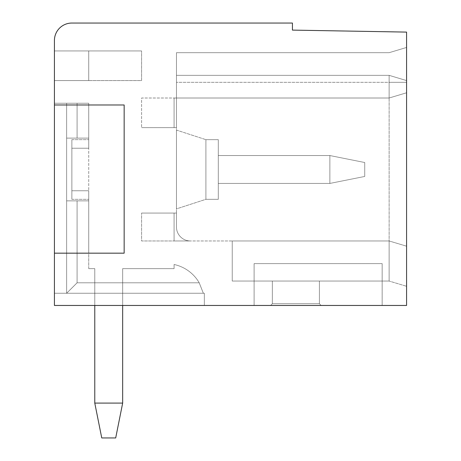 <?xml version="1.0" encoding="UTF-8"?>
<svg xmlns="http://www.w3.org/2000/svg" width="461" height="461" viewBox="0 0 461 461"><rect width="100%" height="100%" fill="white"/><g stroke="black" fill="none" stroke-linecap="round" stroke-linejoin="round"><path stroke-width="0.35" stroke-dasharray="2.31 1.73" d="M54.427 104.981L124.159 104.981L54.427 104.981L54.427 40.482A17.432 17.432 0 0 1 71.864 23.05L292.43 23.05L292.43 30.103L406.573 32.097L406.573 305.459L54.427 305.459L204.35 305.459L54.427 305.459L204.35 305.459L54.427 305.459L204.35 305.459L54.427 305.459L204.35 305.459L54.427 305.459L204.35 305.459L54.427 305.459L204.35 305.459L54.427 305.459L204.35 305.459L54.427 305.459L54.427 103.241L54.427 305.459L54.427 253.164L124.159 253.164L124.159 104.981L124.159 253.164L88.731 253.164L88.731 104.981L124.159 104.981L124.159 253.164L54.427 253.164L88.731 253.164L88.731 104.981L54.427 104.981L54.427 253.164M406.573 286.287L406.573 246.191L406.573 286.287L406.573 246.191L389.136 240.959L232.246 240.959L232.246 281.054L389.136 281.054L389.136 240.959L174.085 240.959L174.085 213.068L176.459 213.068L176.459 98.009L389.136 98.009L174.085 98.009L176.459 98.009L176.459 227.014A13.945 13.945 0 0 0 190.405 240.959L141.59 240.959L141.59 213.068L141.59 240.959L389.136 240.959L389.136 281.054L389.136 240.959L232.246 240.959L232.246 281.054L389.136 281.054L389.136 98.009L389.136 240.959L406.573 246.191L389.136 240.959L406.573 246.191L406.573 92.782L406.573 286.287L389.136 281.054L406.573 286.287M406.573 82.323L406.573 92.782L389.136 98.009L141.59 98.009L141.59 127.645L141.59 98.009L174.085 98.009L174.085 127.645L174.085 98.009L176.459 98.009L176.459 52.687L176.459 127.645L176.459 75.35L176.459 127.645L176.459 75.35L176.459 127.645L176.459 75.35L176.459 127.645L176.459 75.35L176.459 127.645L176.459 75.35L176.459 127.645L176.459 75.35L176.459 127.645L176.459 75.35L176.459 98.009L389.136 98.009L176.459 98.009L389.136 98.009L406.573 92.782L389.136 98.009L389.136 75.35L389.136 98.009L406.573 92.782L389.136 98.009L406.573 92.782L389.136 98.009L389.136 75.35L406.573 80.577L406.573 47.454L406.573 92.782L389.136 98.009L389.136 82.323L389.136 98.009L176.459 98.009L389.136 98.009L406.573 92.782L389.136 98.009L389.136 75.35L176.459 75.35L389.136 75.35L176.459 75.35L389.136 75.35L406.573 80.577L406.573 47.454L406.573 92.782L389.136 98.009L389.136 75.35L389.136 98.009L176.459 98.009L389.136 98.009L406.573 92.782L389.136 98.009L389.136 75.35L406.573 80.577L406.573 47.454L406.573 92.782L389.136 98.009L176.459 98.009L389.136 98.009L389.136 82.323L389.136 98.009L176.459 98.009L389.136 98.009L406.573 92.782L389.136 98.009L389.136 75.35L176.459 75.35L389.136 75.35L406.573 80.577L406.573 47.454L406.573 92.782L389.136 98.009L389.136 75.35L389.136 98.009L176.459 98.009L389.136 98.009L406.573 92.782L406.573 47.454L406.573 92.782L406.573 47.454L406.573 92.782L406.573 80.577L389.136 75.35L406.573 80.577L389.136 75.35L176.459 75.35L389.136 75.35L406.573 80.577L389.136 75.35L389.136 98.009L176.459 98.009L389.136 98.009L389.136 75.35L406.573 80.577L389.136 75.35L176.459 75.35L389.136 75.35L406.573 80.577L389.136 75.35L389.136 82.323L406.573 82.323L406.573 92.782L406.573 80.577L389.136 75.35L406.573 80.577L389.136 75.35L176.459 75.35L389.136 75.35L406.573 80.577L389.136 75.35L389.136 82.323L406.573 82.323L406.573 92.782L406.573 80.577L389.136 75.35L406.573 80.577L389.136 75.35L176.459 75.35L389.136 75.35L406.573 80.577L389.136 75.35L389.136 82.323L406.573 82.323L406.573 92.782L406.573 80.577L389.136 75.35L406.573 80.577L389.136 75.35L176.459 75.35L389.136 75.35L406.573 80.577L389.136 75.35L389.136 82.323L176.459 82.323L406.573 82.323M94.776 403.087L94.776 282.8L77.091 282.8L94.776 282.8L94.776 268.642L88.731 268.642L94.776 268.642L94.776 403.087L101.748 437.95L94.776 403.087L94.776 268.642L88.731 268.642L94.776 268.642L94.776 403.087L101.748 437.95L94.776 403.087L94.776 268.642L88.731 268.642L94.776 268.642L94.776 282.8L94.776 268.642L88.731 268.642L94.776 268.642L94.776 282.8L94.776 268.642L88.731 268.642L94.776 268.642L94.776 282.8L94.776 268.642L88.731 268.642L94.776 268.642L94.776 282.8L94.776 268.642L88.731 268.642L94.776 268.642L94.776 282.8L94.776 268.642L88.731 268.642L94.776 268.642L94.776 282.8L77.091 282.8L66.632 293.259L204.35 293.259L204.35 305.459L204.35 293.259L54.427 293.259L54.427 305.459L54.427 103.241L54.427 293.259L204.35 293.259L204.35 305.459L54.427 305.459L54.427 103.241L54.427 305.459L54.427 103.241L54.427 305.459L54.427 103.241L54.427 305.459L54.427 103.241L54.427 305.459L54.427 103.241L54.427 305.459L54.427 103.241L54.427 305.459L204.35 305.459L204.35 293.259L54.427 293.259L66.632 293.259L66.632 103.241L54.427 103.241L66.632 103.241L66.632 138.104L66.632 103.241L77.091 103.241L54.427 103.241L77.091 103.241L77.091 138.104L77.091 103.241L66.632 103.241L66.632 138.104L77.091 138.104L66.632 138.104L66.632 200.863L66.632 138.104L66.632 200.863L77.091 200.863L77.091 282.8L66.632 293.259L203.347 293.259L66.632 293.259L66.632 103.241L54.427 103.241L77.091 103.241L77.091 138.104L66.632 138.104L66.632 103.241L66.632 138.104L77.091 138.104L77.091 103.241L54.427 103.241L77.091 103.241L77.091 138.104L66.632 138.104L66.632 293.259L66.632 200.863L77.091 200.863L66.632 200.863L66.632 293.259L66.632 103.241L66.632 138.104L66.632 103.241L54.427 103.241L77.091 103.241L66.632 103.241L66.632 138.104L77.091 138.104L77.091 103.241L77.091 138.104L66.632 138.104L66.632 200.863L66.632 103.241L54.427 103.241L77.091 103.241L66.632 103.241L66.632 138.104L77.091 138.104L77.091 103.241L77.091 138.104L66.632 138.104L66.632 200.863L77.091 200.863L77.091 282.8L199.215 282.8L203.347 293.259L199.215 282.8A38.349 38.349 0 0 0 174.085 264.487A38.349 38.349 0 0 1 199.215 282.8L122.666 282.8L122.666 403.087L94.776 403.087L94.776 282.8L122.666 282.8L122.666 403.087L115.694 437.95L101.748 437.95L115.694 437.95L101.748 437.95L115.694 437.95L101.748 437.95L115.694 437.95L101.748 437.95L115.694 437.95L101.748 437.95L115.694 437.95L101.748 437.95L115.694 437.95L101.748 437.95L115.694 437.95L122.666 403.087L115.694 437.95L122.666 403.087L94.776 403.087L101.748 437.95L115.694 437.95L122.666 403.087L94.776 403.087L101.748 437.95L94.776 403.087L122.666 403.087L115.694 437.95L122.666 403.087L94.776 403.087L94.776 282.8L77.091 282.8L66.632 293.259L66.632 103.241L54.427 103.241L77.091 103.241L66.632 103.241L66.632 138.104L66.632 103.241L54.427 103.241L77.091 103.241L77.091 138.104L77.091 103.241L66.632 103.241L66.632 138.104L77.091 138.104L66.632 138.104L66.632 293.259L204.35 293.259L66.632 293.259L203.347 293.259L66.632 293.259L66.632 103.241L66.632 293.259L66.632 103.241L66.632 293.259L204.35 293.259L204.35 305.459L204.35 293.259L66.632 293.259L203.347 293.259L199.215 282.8A38.349 38.349 0 0 0 174.085 264.487A38.349 38.349 0 0 1 199.215 282.8L203.347 293.259L66.632 293.259L66.632 200.863L77.091 200.863L66.632 200.863L66.632 293.259L66.632 103.241L66.632 293.259L204.35 293.259L204.35 305.459L204.35 293.259L66.632 293.259L203.347 293.259L199.215 282.8L122.666 282.8L122.666 403.087L115.694 437.95L122.666 403.087L94.776 403.087L122.666 403.087L115.694 437.95L122.666 403.087L94.776 403.087L94.776 282.8L77.091 282.8L77.091 200.863L77.091 282.8L77.091 200.863L66.632 200.863L66.632 138.104L77.091 138.104L77.091 103.241L77.091 138.104L66.632 138.104L77.091 138.104L77.091 103.241L66.632 103.241L66.632 293.259L66.632 200.863L77.091 200.863L77.091 282.8L122.666 282.8L122.666 403.087L115.694 437.95L122.666 403.087L94.776 403.087L101.748 437.95L94.776 403.087L94.776 282.8L199.215 282.8A38.349 38.349 0 0 0 174.085 264.487A38.349 38.349 0 0 1 199.215 282.8L203.347 293.259L66.632 293.259L204.35 293.259L204.35 305.459L204.35 293.259L66.632 293.259L203.347 293.259L199.215 282.8L122.666 282.8L122.666 403.087L115.694 437.95L122.666 403.087L94.776 403.087L94.776 282.8L77.091 282.8L66.632 293.259L66.632 103.241L66.632 293.259L204.35 293.259L204.35 305.459L204.35 293.259L66.632 293.259L203.347 293.259L66.632 293.259L66.632 138.104L66.632 200.863L77.091 200.863L66.632 200.863L66.632 293.259L66.632 103.241L66.632 293.259L204.35 293.259L204.35 305.459L204.35 293.259L66.632 293.259L203.347 293.259L199.215 282.8A38.349 38.349 0 0 0 174.085 264.487A38.349 38.349 0 0 1 199.215 282.8L203.347 293.259L66.632 293.259L66.632 103.241L66.632 293.259L66.632 103.241L66.632 138.104L77.091 138.104L66.632 138.104L66.632 200.863L66.632 138.104L88.731 138.104L77.091 138.104L77.091 103.241L77.091 138.104L88.731 138.104L88.731 148.223L88.731 138.104L66.632 138.104L88.731 138.104L88.731 148.223L71.864 148.223L71.864 190.75L88.731 190.75L88.731 200.863L66.632 200.863L77.091 200.863L77.091 282.8L66.632 293.259L203.347 293.259L199.215 282.8L122.666 282.8L122.666 403.087L94.776 403.087L101.748 437.95L94.776 403.087L94.776 282.8L199.215 282.8A38.349 38.349 0 0 0 174.085 264.487A38.349 38.349 0 0 1 199.215 282.8L203.347 293.259L66.632 293.259L66.632 200.863L66.632 293.259L77.091 282.8L77.091 200.863L66.632 200.863L66.632 138.104L88.731 138.104L77.091 138.104L88.731 138.104L88.731 148.223L88.731 138.104L66.632 138.104L88.731 138.104L77.091 138.104L88.731 138.104L88.731 148.223L71.864 148.223L88.731 148.223L88.731 138.104L66.632 138.104L88.731 138.104L77.091 138.104L88.731 138.104L88.731 148.223L71.864 148.223L71.864 199.313L71.864 190.75L88.731 190.75L88.731 199.313L88.731 190.75L71.864 190.75L71.864 199.313L71.864 190.75L88.731 190.75L88.731 200.863L88.731 190.75L88.731 199.313L88.731 190.75L71.864 190.75L71.864 199.313L71.864 190.75L88.731 190.75L88.731 200.863L77.091 200.863L77.091 282.8L122.666 282.8L122.666 403.087L122.666 282.8L199.215 282.8L122.666 282.8L122.666 403.087L94.776 403.087L94.776 282.8L77.091 282.8L66.632 293.259L77.091 282.8L77.091 200.863L66.632 200.863L77.091 200.863L77.091 282.8L122.666 282.8L122.666 403.087L94.776 403.087L101.748 437.95L94.776 403.087L94.776 282.8L199.215 282.8A38.349 38.349 0 0 0 174.085 264.487A38.349 38.349 0 0 1 199.215 282.8L203.347 293.259L199.215 282.8L122.666 282.8L122.666 403.087L122.666 282.8L199.215 282.8A38.349 38.349 0 0 0 174.085 264.487A38.349 38.349 0 0 1 199.215 282.8L203.347 293.259L66.632 293.259L77.091 282.8L77.091 200.863L66.632 200.863L66.632 293.259L77.091 282.8L94.776 282.8L77.091 282.8L66.632 293.259L77.091 282.8L77.091 200.863L77.091 282.8L122.666 282.8L122.666 403.087L94.776 403.087L94.776 282.8L122.666 282.8L122.666 403.087L94.776 403.087L101.748 437.95L94.776 403.087L94.776 282.8L77.091 282.8L66.632 293.259L77.091 282.8L77.091 200.863L66.632 200.863L88.731 200.863L66.632 200.863L88.731 200.863L88.731 190.75L88.731 199.313L88.731 190.75L71.864 190.75L71.864 199.313L71.864 190.75L88.731 190.75L88.731 200.863L66.632 200.863L88.731 200.863L88.731 190.75L88.731 199.313L88.731 190.75L71.864 190.75L71.864 199.313L71.864 190.75L88.731 190.75L88.731 200.863L66.632 200.863L88.731 200.863L88.731 190.75L88.731 199.313L88.731 190.75L71.864 190.75L71.864 199.313L71.864 190.75L88.731 190.75L88.731 200.863L66.632 200.863L88.731 200.863L88.731 190.75L88.731 199.313L88.731 190.75L71.864 190.75L71.864 199.313L71.864 190.75L88.731 190.75L71.864 190.75L71.864 199.313L71.864 139.66L71.864 148.223L88.731 148.223L88.731 138.104L66.632 138.104L88.731 138.104L77.091 138.104L88.731 138.104L88.731 148.223L71.864 148.223L71.864 190.75L71.864 139.66L71.864 148.223L88.731 148.223L88.731 138.104L66.632 138.104L88.731 138.104L77.091 138.104L88.731 138.104L88.731 148.223L71.864 148.223L71.864 190.75L71.864 139.66L71.864 148.223L88.731 148.223L88.731 138.104L66.632 138.104L88.731 138.104L77.091 138.104L88.731 138.104L88.731 148.223L71.864 148.223L71.864 190.75L71.864 139.66L71.864 148.223L88.731 148.223L88.731 138.104L66.632 138.104L88.731 138.104L77.091 138.104L88.731 138.104L88.731 103.241L77.091 103.241L88.731 103.241L88.731 138.104L88.731 103.241L77.091 103.241L88.731 103.241L88.731 138.104L88.731 103.241L77.091 103.241L88.731 103.241L88.731 138.104L88.731 103.241L77.091 103.241L88.731 103.241L88.731 138.104L88.731 103.241L77.091 103.241L88.731 103.241L88.731 138.104L88.731 103.241L77.091 103.241L88.731 103.241L88.731 138.104L88.731 103.241L77.091 103.241L88.731 103.241L88.731 138.104L88.731 103.241L77.091 103.241L88.731 103.241L88.731 148.223L71.864 148.223L71.864 190.75L71.864 139.66L71.864 148.223L88.731 148.223L88.731 139.66L88.731 148.223L71.864 148.223L71.864 190.75L71.864 139.66L71.864 148.223L88.731 148.223L71.864 148.223L71.864 190.75L71.864 139.66L71.864 190.75L88.731 190.75L88.731 200.863L66.632 200.863L88.731 200.863L88.731 190.75L88.731 200.863L77.091 200.863L88.731 200.863L88.731 190.75L88.731 200.863L66.632 200.863L88.731 200.863L77.091 200.863L77.091 282.8L199.215 282.8L122.666 282.8L122.666 403.087M54.427 50.941L54.427 80.577L54.427 50.941L54.427 80.577L54.427 50.941L54.427 80.577L54.427 50.941L54.427 80.577L54.427 50.941L54.427 80.577L54.427 50.941L54.427 80.577L54.427 50.941L54.427 80.577L54.427 50.941L54.427 80.577L54.427 50.941L88.731 50.941L88.731 80.577L54.427 80.577L88.731 80.577L88.731 50.941L54.427 50.941L88.731 50.941L88.731 80.577L54.427 80.577L88.731 80.577L88.731 50.941L54.427 50.941L88.731 50.941L88.731 80.577L54.427 80.577L88.731 80.577L88.731 50.941L54.427 50.941L88.731 50.941L88.731 80.577L54.427 80.577L88.731 80.577L88.731 50.941L54.427 50.941L88.731 50.941L88.731 80.577L54.427 80.577L88.731 80.577L88.731 50.941L54.427 50.941L88.731 50.941L88.731 80.577L54.427 80.577L88.731 80.577L88.731 50.941L54.427 50.941L88.731 50.941L88.731 80.577L54.427 80.577L141.59 80.577L141.59 50.941L141.59 80.577L88.731 80.577L88.731 50.941L141.59 50.941L54.427 50.941L88.731 50.941L88.731 80.577L54.427 80.577L88.731 80.577L88.731 50.941L54.427 50.941M270.595 305.459L321.15 305.459L270.595 305.459L321.15 305.459L270.595 305.459L272.342 303.718L319.41 303.718L272.342 303.718L319.41 303.718L272.342 303.718L270.595 305.459L272.342 303.718L272.342 281.054L319.41 281.054L319.41 303.718L321.15 305.459L319.41 303.718L319.41 281.054L272.342 281.054L272.342 303.718L272.342 281.054L319.41 281.054L272.342 281.054L272.342 303.718L270.595 305.459M382.163 305.459L254.109 305.459L382.163 305.459L382.163 263.623L254.109 263.623L254.109 305.459L254.109 263.623L382.163 263.623L382.163 305.459M174.085 127.645L176.459 127.645L174.085 127.645L174.085 98.009L176.459 98.009L174.085 98.009L174.085 127.645L176.459 127.645L174.085 127.645L174.085 98.009L174.085 127.645L141.59 127.645L176.459 127.645L174.085 127.645L174.085 98.009L176.459 98.009L174.085 98.009L174.085 127.645L176.459 127.645L174.085 127.645L176.459 127.645L174.085 127.645L174.085 98.009L176.459 98.009L174.085 98.009L174.085 127.645L176.459 127.645L174.085 127.645L174.085 98.009L176.459 98.009L174.085 98.009L174.085 127.645L176.459 127.645L174.085 127.645L174.085 98.009L176.459 98.009L174.085 98.009L174.085 127.645L176.459 127.645L174.085 127.645L174.085 98.009L176.459 98.009L174.085 98.009L174.085 127.645L176.459 127.645L174.085 127.645L174.085 98.009L176.459 98.009L174.085 98.009L174.085 127.645M176.459 213.068L176.459 227.014A13.945 13.945 0 0 0 190.405 240.959L174.085 240.959L190.405 240.959A13.945 13.945 0 0 1 176.459 227.014A13.945 13.945 0 0 0 190.405 240.959A13.945 13.945 0 0 1 176.459 227.014A13.945 13.945 0 0 0 190.405 240.959A13.945 13.945 0 0 1 176.459 227.014A13.945 13.945 0 0 0 190.405 240.959A13.945 13.945 0 0 1 176.459 227.014A13.945 13.945 0 0 0 190.405 240.959A13.945 13.945 0 0 1 176.459 227.014A13.945 13.945 0 0 0 190.405 240.959A13.945 13.945 0 0 1 176.459 227.014A13.945 13.945 0 0 0 190.405 240.959A13.945 13.945 0 0 1 176.459 227.014L176.459 213.068L176.459 227.014A13.945 13.945 0 0 0 190.405 240.959L174.085 240.959L174.085 213.068L174.085 240.959L174.085 213.068L176.459 213.068L174.085 213.068L176.459 213.068L174.085 213.068L174.085 240.959L174.085 213.068L176.459 213.068L174.085 213.068L174.085 240.959L174.085 213.068L176.459 213.068L174.085 213.068L174.085 240.959L174.085 213.068L176.459 213.068L174.085 213.068L174.085 240.959L174.085 213.068L176.459 213.068L174.085 213.068L174.085 240.959L174.085 213.068L176.459 213.068L174.085 213.068L174.085 240.959L174.085 213.068L176.459 213.068L174.085 213.068L174.085 240.959L174.085 213.068L141.59 213.068L176.459 213.068M176.459 52.687L176.459 75.35L389.136 75.35L406.573 80.577L389.136 75.35L176.459 75.35L389.136 75.35L406.573 80.577L389.136 75.35L176.459 75.35L389.136 75.35L176.459 75.35L389.136 75.35L176.459 75.35L389.136 75.35L176.459 75.35L389.136 75.35L176.459 75.35L389.136 75.35L176.459 75.35L389.136 75.35L176.459 75.35L176.459 52.687L176.459 75.35L176.459 52.687L176.459 75.35L176.459 52.687L176.459 75.35L176.459 52.687L176.459 75.35L176.459 52.687L176.459 75.35L176.459 52.687L176.459 75.35L176.459 52.687L389.136 52.687L406.573 47.454L389.136 52.687L176.459 52.687L389.136 52.687L406.573 47.454L389.136 52.687L176.459 52.687L389.136 52.687L406.573 47.454L389.136 52.687L176.459 52.687L389.136 52.687L406.573 47.454L389.136 52.687L176.459 52.687L389.136 52.687L406.573 47.454L389.136 52.687L176.459 52.687L389.136 52.687L406.573 47.454L389.136 52.687L176.459 52.687L389.136 52.687L406.573 47.454L389.136 52.687L176.459 52.687L389.136 52.687L406.573 47.454L389.136 52.687L176.459 52.687M176.459 208.885L176.459 130.088L176.459 208.885L176.459 130.088L176.459 208.885L176.459 130.088L176.459 208.885L176.459 130.088L176.459 208.885L176.459 130.088L176.459 208.885L176.459 130.088L176.459 208.885L176.459 130.088L176.459 208.885L176.459 130.088L176.459 208.885L205.906 199.313L218.295 199.313L218.295 139.66L218.295 199.313L218.295 139.66L218.295 199.313L218.295 139.66L218.295 199.313L218.295 139.66L218.295 199.313L218.295 139.66L218.295 199.313L218.295 139.66L218.295 199.313L218.295 139.66L218.295 199.313L218.295 139.66L218.295 199.313L205.906 199.313L205.906 139.66L205.906 199.313L205.906 139.66L218.295 139.66L205.906 139.66L205.906 199.313L205.906 139.66L218.295 139.66L205.906 139.66L205.906 199.313L218.295 199.313L205.906 199.313L205.906 139.66L205.906 199.313L205.906 139.66L218.295 139.66L205.906 139.66L205.906 199.313L218.295 199.313L205.906 199.313L205.906 139.66L205.906 199.313L205.906 139.66L218.295 139.66L205.906 139.66L205.906 199.313L218.295 199.313L205.906 199.313L205.906 139.66L205.906 199.313L176.459 208.885M176.459 130.088L205.906 139.66L176.459 130.088M218.295 183.432L218.295 155.541L329.869 155.541L329.869 183.432L218.295 183.432L218.295 155.541L329.869 155.541L364.732 162.514L329.869 155.541L329.869 183.432L329.869 155.541L364.732 162.514L364.732 176.459L364.732 162.514L329.869 155.541L329.869 183.432L218.295 183.432L218.295 155.541L329.869 155.541L364.732 162.514L364.732 176.459L364.732 162.514L329.869 155.541L329.869 183.432L364.732 176.459L364.732 162.514L364.732 176.459L364.732 162.514L329.869 155.541L364.732 162.514L364.732 176.459L364.732 162.514L329.869 155.541L329.869 183.432L364.732 176.459L364.732 162.514L364.732 176.459L364.732 162.514L329.869 155.541L364.732 162.514L364.732 176.459L364.732 162.514L329.869 155.541L329.869 183.432L218.295 183.432L218.295 155.541L329.869 155.541L364.732 162.514L364.732 176.459L329.869 183.432L329.869 155.541L329.869 183.432L218.295 183.432L218.295 155.541L329.869 155.541L364.732 162.514L329.869 155.541L329.869 183.432L364.732 176.459L329.869 183.432L218.295 183.432L218.295 155.541L329.869 155.541L364.732 162.514L364.732 176.459L329.869 183.432L329.869 155.541L329.869 183.432L218.295 183.432L218.295 155.541L329.869 155.541L218.295 155.541L329.869 155.541L329.869 183.432L218.295 183.432L218.295 155.541L329.869 155.541L329.869 183.432L218.295 183.432L218.295 155.541L329.869 155.541L218.295 155.541L329.869 155.541L329.869 183.432L364.732 176.459L329.869 183.432L218.295 183.432L218.295 155.541L329.869 155.541L329.869 183.432L218.295 183.432L218.295 155.541L329.869 155.541L218.295 155.541L218.295 183.432L218.295 155.541L218.295 183.432L218.295 155.541L218.295 183.432L329.869 183.432L364.732 176.459L329.869 183.432L218.295 183.432L329.869 183.432L364.732 176.459L329.869 183.432L218.295 183.432L329.869 183.432L364.732 176.459L329.869 183.432L218.295 183.432M329.869 183.432L364.732 176.459L329.869 183.432M232.246 281.054L232.246 240.959L232.246 281.054L389.136 281.054L232.246 281.054M319.41 281.054L319.41 303.718L319.41 281.054M321.15 305.459L319.41 303.718L321.15 305.459M88.731 268.642L88.731 200.863L66.632 200.863L88.731 200.863L77.091 200.863L88.731 200.863L88.731 268.642M94.776 305.459L94.776 282.8L122.666 282.8L122.666 268.642L122.666 282.8L122.666 268.642L122.666 282.8L122.666 268.642L122.666 282.8L122.666 268.642L122.666 282.8L122.666 268.642L122.666 282.8L122.666 268.642L174.085 268.642L122.666 268.642L174.085 268.642L174.085 264.487L174.085 268.642L122.666 268.642L174.085 268.642L174.085 264.487L174.085 268.642L122.666 268.642L174.085 268.642L174.085 264.487L174.085 268.642L122.666 268.642L174.085 268.642L174.085 264.487L174.085 268.642L122.666 268.642L174.085 268.642L174.085 264.487L174.085 268.642L122.666 268.642L174.085 268.642L174.085 264.487L174.085 268.642L174.085 264.487L174.085 268.642L122.666 268.642L174.085 268.642L122.666 268.642L122.666 305.459M122.666 268.642L122.666 282.8L199.215 282.8L94.776 282.8L122.666 282.8L122.666 268.642L122.666 282.8L94.776 282.8L122.666 282.8L122.666 268.642M204.35 293.259L204.35 305.459L204.35 293.259M77.091 282.8L66.632 293.259L77.091 282.8M203.347 293.259L199.215 282.8A38.349 38.349 0 0 0 174.085 264.487A38.349 38.349 0 0 1 199.215 282.8L203.347 293.259M174.085 268.642L174.085 264.487L174.085 268.642M71.864 139.66L88.731 139.66L71.864 139.66M71.864 199.313L88.731 199.313L71.864 199.313"/><path stroke-width="0.69" d="M406.573 32.097L406.573 305.459L54.427 305.459L54.427 40.482A17.432 17.432 0 0 1 71.864 23.05L292.43 23.05L292.43 30.103L406.573 32.097M94.776 403.087L101.748 437.95L115.694 437.95L122.666 403.087L94.776 403.087L94.776 305.459M122.666 305.459L122.666 403.087M54.427 253.164L124.159 253.164L124.159 104.981L54.427 104.981"/></g></svg>
